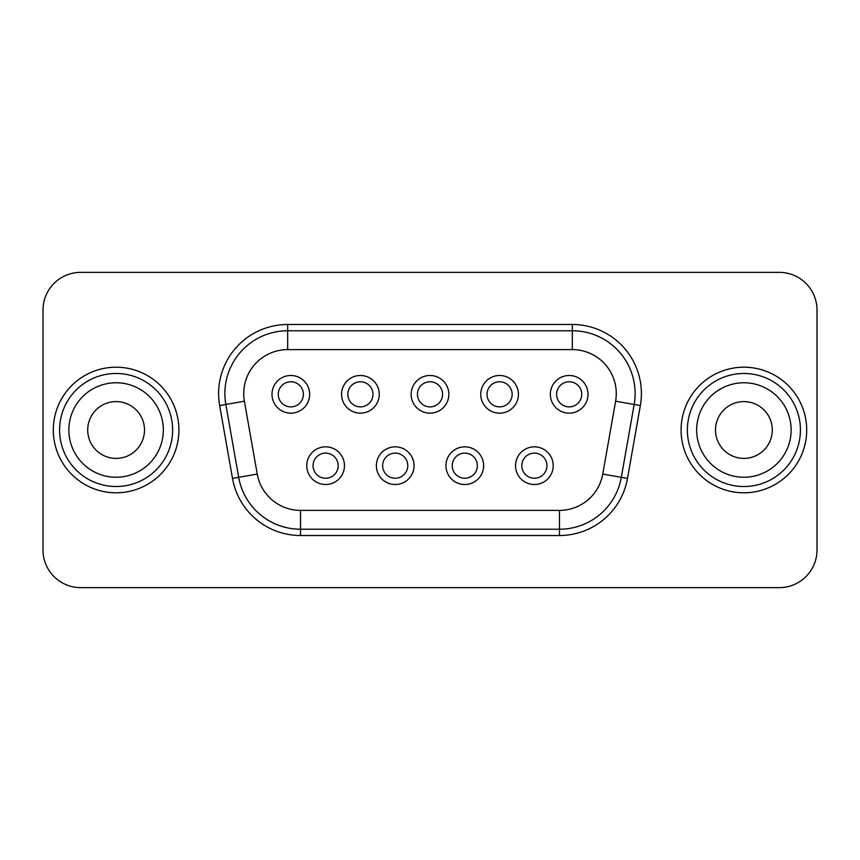 <?xml version="1.0" encoding="UTF-8"?>
<svg xmlns="http://www.w3.org/2000/svg" width="860" height="860" viewBox="0 0 860 860"><rect width="100%" height="100%" fill="white"/><g stroke="black" fill="none" stroke-linecap="round" stroke-linejoin="round"><path stroke-width="1.29" d="M681.088 430A62.801 62.801 0 0 1 743.9 367.198A62.801 62.801 0 0 1 806.701 430A62.801 62.801 0 0 1 743.9 492.801A62.801 62.801 0 0 1 681.088 430A62.801 62.801 0 0 0 743.9 492.801A62.801 62.801 0 0 0 806.701 430M53.298 430A62.801 62.801 0 0 1 116.1 367.198A62.801 62.801 0 0 1 178.912 430A62.801 62.801 0 0 1 116.1 492.801A62.801 62.801 0 0 1 53.298 430A62.801 62.801 0 0 0 116.1 492.801A62.801 62.801 0 0 0 178.912 430M163.335 430A47.235 47.235 0 0 1 116.1 477.236A47.235 47.235 0 0 1 68.864 430A47.235 47.235 0 0 1 116.1 382.764A47.235 47.235 0 0 1 163.335 430M87.709 430A28.391 28.391 0 0 0 116.1 458.391A28.391 28.391 0 0 0 144.501 430A28.391 28.391 0 0 0 116.1 401.609A28.391 28.391 0 0 0 87.709 430M791.135 430A47.235 47.235 0 0 1 743.9 477.236A47.235 47.235 0 0 1 696.664 430A47.235 47.235 0 0 1 743.9 382.764A47.235 47.235 0 0 1 791.135 430M715.499 430A28.391 28.391 0 0 0 743.9 458.391A28.391 28.391 0 0 0 772.291 430A28.391 28.391 0 0 0 743.9 401.609A28.391 28.391 0 0 0 715.499 430M553.227 465.668A18.845 18.845 0 0 1 534.383 484.513A18.845 18.845 0 0 1 515.538 465.668A18.845 18.845 0 0 1 534.383 446.834A18.845 18.845 0 0 1 553.227 465.668M521.816 465.668A12.556 12.556 0 0 0 534.383 478.235A12.556 12.556 0 0 0 546.938 465.668A12.556 12.556 0 0 0 534.383 453.112A12.556 12.556 0 0 0 521.816 465.668M344.462 465.668A18.845 18.845 0 0 1 325.617 484.513A18.845 18.845 0 0 1 306.773 465.668A18.845 18.845 0 0 1 325.617 446.834A18.845 18.845 0 0 1 344.462 465.668M313.062 465.668A12.556 12.556 0 0 0 325.617 478.235A12.556 12.556 0 0 0 338.184 465.668A12.556 12.556 0 0 0 325.617 453.112A12.556 12.556 0 0 0 313.062 465.668M414.047 465.668A18.845 18.845 0 0 1 395.202 484.513A18.845 18.845 0 0 1 376.368 465.668A18.845 18.845 0 0 1 395.202 446.834A18.845 18.845 0 0 1 414.047 465.668M382.646 465.668A12.556 12.556 0 0 0 395.202 478.235A12.556 12.556 0 0 0 407.769 465.668A12.556 12.556 0 0 0 395.202 453.112A12.556 12.556 0 0 0 382.646 465.668M588.014 394.331A18.845 18.845 0 0 1 569.169 413.165A18.845 18.845 0 0 1 550.336 394.331A18.845 18.845 0 0 1 569.169 375.487A18.845 18.845 0 0 1 588.014 394.331M556.613 394.331A12.556 12.556 0 0 0 569.169 406.887A12.556 12.556 0 0 0 581.736 394.331A12.556 12.556 0 0 0 569.169 381.765A12.556 12.556 0 0 0 556.613 394.331M518.429 394.331A18.845 18.845 0 0 1 499.585 413.165A18.845 18.845 0 0 1 480.751 394.331A18.845 18.845 0 0 1 499.585 375.487A18.845 18.845 0 0 1 518.429 394.331M487.029 394.331A12.556 12.556 0 0 0 499.585 406.887A12.556 12.556 0 0 0 512.151 394.331A12.556 12.556 0 0 0 499.585 381.765A12.556 12.556 0 0 0 487.029 394.331M309.664 394.331A18.845 18.845 0 0 1 290.831 413.165A18.845 18.845 0 0 1 271.986 394.331A18.845 18.845 0 0 1 290.831 375.487A18.845 18.845 0 0 1 309.664 394.331M278.264 394.331A12.556 12.556 0 0 0 290.831 406.887A12.556 12.556 0 0 0 303.387 394.331A12.556 12.556 0 0 0 290.831 381.765A12.556 12.556 0 0 0 278.264 394.331M379.249 394.331A18.845 18.845 0 0 1 360.415 413.165A18.845 18.845 0 0 1 341.57 394.331A18.845 18.845 0 0 1 360.415 375.487A18.845 18.845 0 0 1 379.249 394.331M347.848 394.331A12.556 12.556 0 0 0 360.415 406.887A12.556 12.556 0 0 0 372.971 394.331A12.556 12.556 0 0 0 360.415 381.765A12.556 12.556 0 0 0 347.848 394.331M483.632 465.668A18.845 18.845 0 0 1 464.798 484.513A18.845 18.845 0 0 1 445.953 465.668A18.845 18.845 0 0 1 464.798 446.834A18.845 18.845 0 0 1 483.632 465.668M452.231 465.668A12.556 12.556 0 0 0 464.798 478.235A12.556 12.556 0 0 0 477.354 465.668A12.556 12.556 0 0 0 464.798 453.112A12.556 12.556 0 0 0 452.231 465.668M448.845 394.331A18.845 18.845 0 0 1 430 413.165A18.845 18.845 0 0 1 411.155 394.331A18.845 18.845 0 0 1 430 375.487A18.845 18.845 0 0 1 448.845 394.331M417.444 394.331A12.556 12.556 0 0 0 430 406.887A12.556 12.556 0 0 0 442.556 394.331A12.556 12.556 0 0 0 430 381.765A12.556 12.556 0 0 0 417.444 394.331M635.121 393.568A62.801 62.801 0 0 1 634.164 404.479L621.318 477.332A62.801 62.801 0 0 1 559.473 529.233L300.527 529.233A62.801 62.801 0 0 1 238.682 477.332L225.836 404.479A62.801 62.801 0 0 1 287.681 330.767L572.319 330.767A62.801 62.801 0 0 1 635.121 393.568A62.801 62.801 0 0 0 572.319 330.767L572.319 349.612L287.681 349.612A43.967 43.967 0 0 0 244.391 401.212L257.237 474.064A43.967 43.967 0 0 0 300.527 510.388L559.473 510.388A43.967 43.967 0 0 0 602.763 474.064L615.609 401.212A43.967 43.967 0 0 0 572.319 349.612M80.679 272.362A37.679 37.679 0 0 0 43 310.041L43 549.959A37.679 37.679 0 0 0 80.679 587.638L779.321 587.638A37.679 37.679 0 0 0 817 549.959L817 310.041A37.679 37.679 0 0 0 779.321 272.362L80.679 272.362M800.423 430A56.523 56.523 0 0 0 743.9 373.476A56.523 56.523 0 0 0 687.376 430A56.523 56.523 0 0 0 743.9 486.523A56.523 56.523 0 0 0 800.423 430M172.624 430A56.523 56.523 0 0 0 116.1 373.476A56.523 56.523 0 0 0 59.577 430A56.523 56.523 0 0 0 116.1 486.523A56.523 56.523 0 0 0 172.624 430M287.681 324.489L572.319 324.489A69.079 69.079 0 0 1 640.345 405.565L627.499 478.418A69.079 69.079 0 0 1 559.473 535.511L300.527 535.511A69.079 69.079 0 0 1 232.501 478.418L219.655 405.565A69.079 69.079 0 0 1 287.681 324.489L287.681 349.612M615.609 401.212L640.345 405.565M219.655 405.565L225.836 404.479A62.801 62.801 0 0 1 287.681 330.767M300.527 510.388L300.527 529.233A62.801 62.801 0 0 1 238.682 477.332L257.237 474.064M602.763 474.064L621.318 477.332A62.801 62.801 0 0 1 559.473 529.233L559.473 535.511M559.473 510.388L559.473 529.233M225.836 404.479L244.391 401.212M300.527 529.233L300.527 535.511M232.501 478.418L238.682 477.332M621.318 477.332L627.499 478.418M572.319 324.489L572.319 330.767"/></g></svg>
